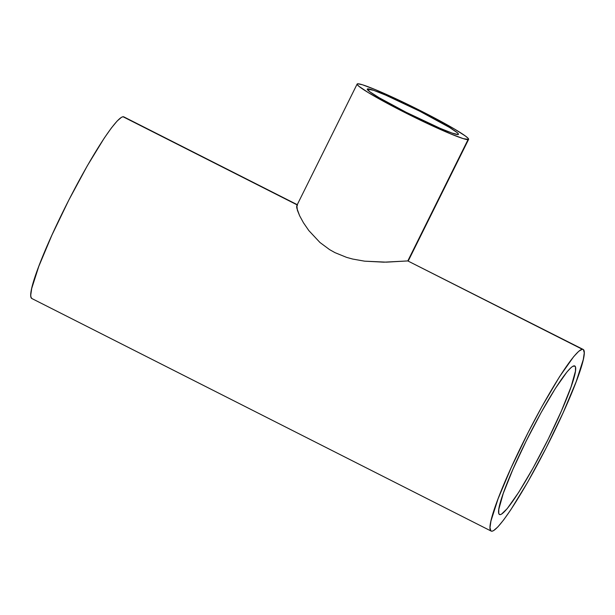 <?xml version="1.0" encoding="UTF-8"?>
<svg xmlns="http://www.w3.org/2000/svg" width="615" height="615" viewBox="0 0 615 615"><rect width="100%" height="100%" fill="white"/><g stroke="black" fill="none" stroke-linecap="round" stroke-linejoin="round"><path stroke-width="0.92" d="M457.99 134.554A50.907 3.529 -153.6 0 1 408.714 113.583A50.907 3.529 -153.6 0 1 367.278 89.075A50.907 3.529 -153.6 0 1 367.747 88.868L367.393 89.582L367.747 88.868A50.907 3.529 -153.6 0 1 417.032 109.839A50.907 3.529 -153.6 0 1 458.467 134.347A50.907 3.529 -153.6 0 1 457.99 134.554L451.987 133.04L440.017 128.266L406.138 112.284L379.04 97.662L369.899 91.827L367.309 89.029L373.759 90.382L385.728 95.148L419.607 111.138L449.542 127.459L457.137 132.602L458.444 134.008L457.99 134.554M583.112 349.412L407.807 260.929L408.275 260.891L468.599 139.374A62.215 4.313 -153.6 0 1 468.023 139.636L407.807 260.929L582.282 349.266A101.806 11.524 -63.1 0 1 583.112 349.412A101.806 11.524 -63.1 0 1 549.01 442.277A101.806 11.524 -63.1 0 1 491.969 531.214A101.806 11.524 -63.1 0 1 491.139 531.068A101.806 11.524 -63.1 0 1 525.248 438.211A101.806 11.524 -63.1 0 1 582.282 349.266L407.807 260.929L386.374 262.151L364.595 261.167L352.633 259.046L346.591 257.37L334.998 252.657L329.563 249.605L319.946 242.479L308.822 230.571L303.456 222.761L299.643 215.78L296.799 208.054L296.638 206.463L297.506 205.079M296.876 205.471L297.36 210.176L299.643 215.78L303.456 222.761L308.822 230.571L319.946 242.479L329.563 249.605L334.998 252.657L346.591 257.37L352.633 259.046L364.595 261.167L383.898 262.182L407.807 260.929L468.023 139.636A62.215 4.313 -153.6 0 1 407.791 113.998A62.215 4.313 -153.6 0 1 357.146 84.047A62.215 4.313 -153.6 0 1 357.722 83.786A62.215 4.313 -153.6 0 1 417.954 109.424A62.215 4.313 -153.6 0 1 468.599 139.374M500.195 514.64A83.256 9.425 -63.1 0 1 499.518 514.517A83.256 9.425 -63.1 0 1 527.409 438.58A83.256 9.425 -63.1 0 1 574.056 365.848A83.256 9.425 -63.1 0 1 574.733 365.963A83.256 9.425 -63.1 0 1 546.843 441.901A83.256 9.425 -63.1 0 1 500.195 514.64L499.026 514.04L500.195 514.64L501.456 514.186L507.221 508.613L518.799 492.185L533.167 467.846L548.142 439.31L561.434 410.905L571.028 386.973L575.463 371.153L575.494 367.094L574.956 366.11L572.803 366.294L571.197 367.455L567.03 371.867L555.453 388.296L541.085 412.634L526.117 441.178L512.818 469.576L503.224 493.507L498.796 509.328L498.757 513.387L499.295 514.371L500.195 514.64M297.26 204.68L123.861 116.888A101.806 11.524 116.9 0 0 123.031 116.742L297.153 204.903L123.031 116.742A101.806 11.524 116.9 0 0 65.99 205.687A101.806 11.524 116.9 0 0 31.888 298.544L30.958 297.16L30.75 295.1L31.696 288.489L38.814 266.31L51.875 235.214L68.895 199.936L87.284 165.842L104.243 138.121L111.353 128.028L117.181 120.994L121.493 117.296L123.031 116.742L124.138 117.073M582.282 349.266L583.389 349.597L584.25 352.856L583.304 359.475L576.186 381.646L563.125 412.742L546.105 448.02L527.716 482.114L510.757 509.835L503.647 519.929L497.819 526.963L493.507 530.66L491.969 531.214L490.862 530.883L490.001 527.624L490.954 521.013L498.073 498.834L511.134 467.746L528.154 432.46L541.969 406.484L559.535 376.718L573.695 356.631L578.792 351.242L582.282 349.266M357.722 83.786L357.177 84.463L358.768 86.177L368.054 92.458L388.988 104.273L410.09 115.143L450.28 133.739L463.256 138.636L468.561 139.428L468.038 138.229L465.386 136.007L454.216 128.889L415.655 108.278L375.457 89.682L362.481 84.785L357.722 83.786M491.139 531.068L31.888 298.544M296.822 205.564L357.146 84.047"/></g></svg>
